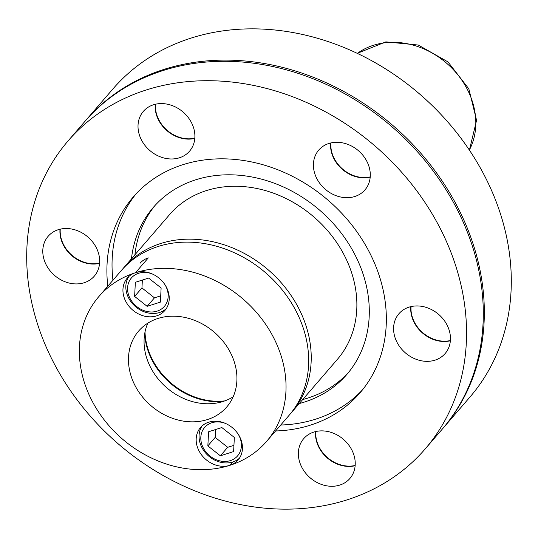 <?xml version="1.0" encoding="UTF-8"?>
<svg xmlns="http://www.w3.org/2000/svg" width="538" height="538" viewBox="0 0 538 538"><rect width="100%" height="100%" fill="white"/><g stroke="black" fill="none" stroke-linecap="round" stroke-linejoin="round"><path stroke-width="0.81" d="M347.03 499.876A235.792 196.626 40.8 0 1 79.92 403.561A235.792 196.626 40.8 0 1 68.104 140.882A235.792 196.626 40.8 0 1 146.222 89.981A235.792 196.626 40.8 0 1 413.332 186.303A235.792 196.626 40.8 0 1 425.148 448.974A235.792 196.626 40.8 0 1 347.03 499.876M275.591 430.972A149.813 124.924 -139.2 0 0 360.043 392.801A149.813 124.924 -139.2 0 0 370.944 255.315A149.813 124.924 -139.2 0 0 133.202 197.056A149.813 124.924 -139.2 0 0 107.808 286.189M86.652 235.98A30.491 25.427 -139.2 0 0 48.138 236.296A30.491 25.427 -139.2 0 0 55.804 276.451A30.491 25.427 -139.2 0 0 94.311 276.142A30.491 25.427 -139.2 0 0 86.652 235.98M194.864 137.546A30.491 25.427 -139.2 0 0 175.852 107.176A30.491 25.427 -139.2 0 0 143.37 111.359A30.491 25.427 -139.2 0 0 138.044 125.011A30.491 25.427 -139.2 0 0 157.062 155.381A30.491 25.427 -139.2 0 0 189.537 151.198A30.491 25.427 -139.2 0 0 194.864 137.546M354.838 196.498A30.491 25.427 -139.2 0 0 364.939 189.914A30.491 25.427 -139.2 0 0 363.412 155.939A30.491 25.427 -139.2 0 0 328.873 143.485A30.491 25.427 -139.2 0 0 318.765 150.068A30.491 25.427 -139.2 0 0 320.298 184.036A30.491 25.427 -139.2 0 0 354.838 196.498M406.6 353.876A30.491 25.427 -139.2 0 0 445.114 353.56A30.491 25.427 -139.2 0 0 437.448 313.405A30.491 25.427 -139.2 0 0 398.94 313.721A30.491 25.427 -139.2 0 0 406.6 353.876M298.388 452.31A30.491 25.427 -139.2 0 0 317.4 482.687A30.491 25.427 -139.2 0 0 349.882 478.504A30.491 25.427 -139.2 0 0 355.201 464.852A30.491 25.427 -139.2 0 0 336.189 434.475A30.491 25.427 -139.2 0 0 303.708 438.658A30.491 25.427 -139.2 0 0 298.388 452.31M68.104 140.882L84.856 121.474A235.792 196.626 40.8 0 1 162.974 70.572A235.792 196.626 40.8 0 1 459.048 213.169A235.792 196.626 40.8 0 1 441.893 429.566L425.148 448.974M60.014 229.222A30.491 25.427 -139.2 0 0 72.933 256.599A30.491 25.427 -139.2 0 0 99.57 263.358M155.24 104.285A30.491 25.427 -139.2 0 0 155.179 105.152A30.491 25.427 -139.2 0 0 194.803 138.421M330.641 142.994A30.491 25.427 -139.2 0 0 370.198 177.13M410.81 306.647A30.491 25.427 -139.2 0 0 423.736 334.024A30.491 25.427 -139.2 0 0 450.373 340.783M315.584 431.584A30.491 25.427 -139.2 0 0 315.524 432.458A30.491 25.427 -139.2 0 0 355.141 465.72M144.682 333.768A66.483 55.441 -139.2 0 0 223.129 401.456A66.483 55.441 40.8 0 1 144.682 333.768M290.48 413.682A110.808 92.401 -139.2 0 0 291.778 412.216A110.808 92.401 -139.2 0 0 286.223 288.778A110.808 92.401 -139.2 0 0 160.701 243.512A110.808 92.401 -139.2 0 0 123.996 267.433A110.808 92.401 -139.2 0 0 122.738 268.933M291.778 412.216L337.42 359.317A110.808 92.401 -139.2 0 0 345.483 257.628A110.808 92.401 -139.2 0 0 169.638 214.541L123.996 267.433M134.917 254.77A127.829 106.591 40.8 0 1 155.058 205.442M302.699 399.552A127.829 106.591 -139.2 0 0 348.55 372.41M131.467 258.771A127.829 106.591 40.8 0 1 153.303 207.419A127.829 106.591 40.8 0 1 356.156 257.13A127.829 106.591 -139.2 0 1 346.855 374.435A127.829 106.591 -139.2 0 1 299.249 403.554M280.728 425.02A149.813 124.924 -139.2 0 0 362.558 389.774M112.946 280.237A149.813 124.924 40.8 0 1 135.832 194.131M85.367 120.882A235.792 196.626 40.8 0 1 85.878 120.29L112.852 89.026A235.792 196.626 40.8 0 1 190.97 38.124A235.792 196.626 40.8 0 1 458.08 134.439A235.792 196.626 40.8 0 1 469.896 397.118L442.915 428.382A235.792 196.626 40.8 0 1 442.404 428.974M85.878 120.29A235.792 196.626 40.8 0 1 163.996 69.389A235.792 196.626 40.8 0 1 460.077 211.985A235.792 196.626 40.8 0 1 442.915 428.382M60.249 229.168A30.491 25.427 -139.2 0 0 73.188 256.303A30.491 25.427 -139.2 0 0 99.591 263.116M155.475 104.231A30.491 25.427 -139.2 0 0 155.435 104.856A30.491 25.427 -139.2 0 0 194.823 138.179M330.877 142.94A30.491 25.427 -139.2 0 0 370.218 176.888M411.045 306.593A30.491 25.427 -139.2 0 0 423.991 333.721A30.491 25.427 -139.2 0 0 450.393 340.541M315.819 431.53A30.491 25.427 -139.2 0 0 315.779 432.162A30.491 25.427 -139.2 0 0 355.161 465.478M224.823 400.877A66.483 55.441 40.8 0 1 145.011 332.007M148.3 257.884L135.515 272.705A24.822 20.7 -139.2 0 0 127.291 278.059A24.822 20.7 -139.2 0 0 128.535 305.712A24.822 20.7 -139.2 0 0 156.652 315.853A24.822 20.7 -139.2 0 0 164.877 310.493A24.822 20.7 -139.2 0 0 163.633 282.84A24.822 20.7 -139.2 0 0 135.515 272.705A110.808 92.401 40.8 0 1 261.038 317.965A110.808 92.401 40.8 0 1 266.586 441.402A110.808 92.401 40.8 0 1 229.881 465.323A24.822 20.7 -139.2 0 0 238.105 459.963A24.822 20.7 -139.2 0 0 236.861 432.317A24.822 20.7 -139.2 0 0 208.744 422.175A24.822 20.7 -139.2 0 0 200.519 427.535A24.822 20.7 -139.2 0 0 201.763 455.182A24.822 20.7 -139.2 0 0 229.881 465.323A110.808 92.401 40.8 0 1 104.359 420.064A110.808 92.401 40.8 0 1 98.81 296.626A110.808 92.401 40.8 0 1 135.515 272.705L148.3 257.884A24.822 20.7 -139.2 0 0 140.082 263.243M157.937 318.469A58.151 48.494 -139.2 0 0 138.669 331.025A58.151 48.494 -139.2 0 0 141.588 395.807A58.151 48.494 -139.2 0 0 207.46 419.559A58.151 48.494 -139.2 0 0 226.727 407.004A58.151 48.494 -139.2 0 0 223.808 342.222A58.151 48.494 -139.2 0 0 157.937 318.469M147.829 323.156A58.151 48.494 -139.2 0 0 161.891 383.17A58.151 48.494 -139.2 0 0 223.055 401.483A58.151 48.494 -139.2 0 0 233.169 396.795M98.81 296.626L121.44 270.399A110.808 92.401 40.8 0 1 158.145 246.478A110.808 92.401 40.8 0 1 283.667 291.737A110.808 92.401 40.8 0 1 289.222 415.175L266.586 441.402M202.073 425.955A24.822 20.7 40.8 0 0 205.482 452.861A24.822 20.7 40.8 0 0 232.772 461.974L229.881 465.323L232.772 461.974A24.822 20.7 -139.2 0 0 239.437 458.201M238.536 434.717A21.769 18.157 -139.2 0 1 230.372 460.602A21.769 18.157 40.8 0 1 203.034 447.434A21.769 18.157 40.8 0 1 211.831 422.754A21.769 18.157 -139.2 0 1 225.435 423.413M234.353 437.455L221.838 427.542L208.589 431.765L207.85 445.901L220.365 455.807L233.613 451.584L234.353 437.455M220.365 455.807L227.695 447.313L233.943 445.323M207.85 445.901L215.18 437.401L227.695 447.313M215.59 429.532L215.18 437.401M128.844 276.478A24.822 20.7 40.8 0 0 132.261 303.385A24.822 20.7 40.8 0 0 159.544 312.504A24.822 20.7 -139.2 0 0 166.215 308.725M165.307 285.241A21.769 18.157 -139.2 0 1 157.143 311.125A21.769 18.157 40.8 0 1 129.806 297.958A21.769 18.157 40.8 0 1 138.602 273.277A21.769 18.157 -139.2 0 1 152.207 273.936M161.124 287.978L148.609 278.072L135.361 282.295L134.621 296.425L147.136 306.33L160.391 302.114L161.124 287.978M147.136 306.33L154.467 297.837L160.714 295.846M134.621 296.425L141.951 287.931L154.467 297.837M142.362 280.063L141.951 287.931M357.34 53.397A75.347 62.832 40.8 0 1 468.067 90.848A75.347 62.832 40.8 0 1 469.351 150.048M357.259 53.356L385.854 41.87L418.308 45.051L447.966 61.897L468.84 88.851L476.574 120.33L469.405 150.122"/></g></svg>
